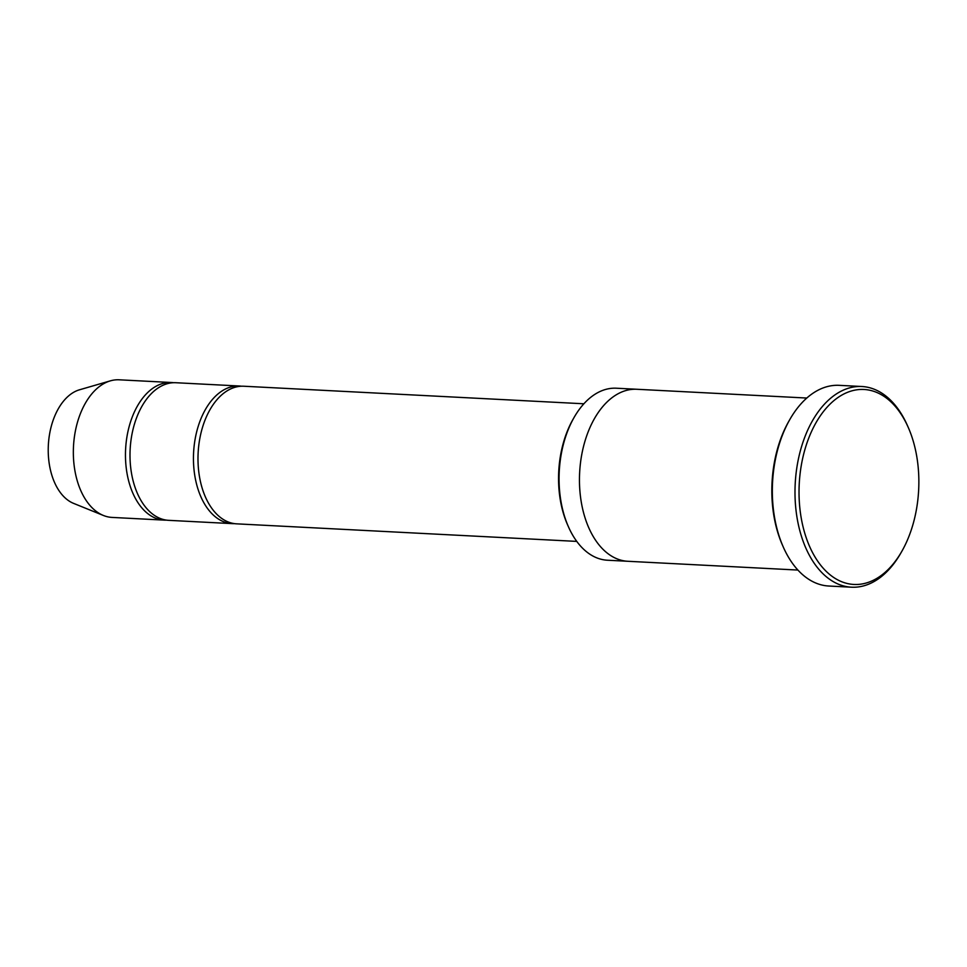 <?xml version="1.0" encoding="UTF-8"?>
<svg xmlns="http://www.w3.org/2000/svg" width="967" height="967" viewBox="0 0 967 967"><rect width="100%" height="100%" fill="white"/><g stroke="black" fill="none" stroke-linecap="round" stroke-linejoin="round"><path stroke-width="1.45" d="M232.189 523.618L168.742 520.343A68.899 42.197 -87 0 1 130.146 460.969A68.899 42.197 -87 0 1 161.658 385.906A68.899 42.197 -87 0 1 175.837 382.727L239.296 386.002A68.899 42.197 93 0 0 193.593 452.641A68.899 42.197 93 0 0 232.189 523.618A68.899 42.197 93 0 0 234.461 523.63M241.557 386.22A68.899 42.197 93 0 0 239.296 386.002M627.462 561.259L607.494 560.231A86.123 52.75 -87 0 1 568.306 526.483L567.484 524.622A83.247 50.997 -87 0 1 572.911 419.521L573.914 417.756A86.123 52.75 -87 0 1 598.646 392.179A86.123 52.75 -87 0 1 616.366 388.214L636.334 389.242M806.792 398.041L636.757 389.266A86.123 52.75 93 0 0 579.644 472.561A86.123 52.75 93 0 0 627.885 561.283L797.92 570.059M568.306 526.483A86.123 52.75 -87 0 1 573.914 417.756M873.999 579.946A97.607 59.785 93 0 0 902.03 550.972A97.607 59.785 93 0 0 908.388 427.74A97.607 59.785 93 0 0 831.016 403.179A97.607 59.785 93 0 0 803.069 526.906A97.607 59.785 93 0 0 873.999 579.946M576.767 541.399L236.722 523.848A68.899 42.197 -87 0 1 198.138 464.474A68.899 42.197 -87 0 1 229.65 389.411A68.899 42.197 -87 0 1 243.829 386.232L583.875 403.783M173.564 382.714A68.899 42.197 93 0 0 171.304 382.497A68.899 42.197 93 0 0 125.613 449.123A68.899 42.197 93 0 0 164.209 520.113A68.899 42.197 93 0 0 166.481 520.125M171.304 382.497L119.183 379.801A68.899 42.197 93 0 0 110.359 380.853A68.899 42.197 93 0 0 73.492 446.44A68.899 42.197 93 0 0 103.409 515.471A68.899 42.197 93 0 0 112.087 517.418L164.209 520.113M110.359 380.853L79.451 389.81A58.129 35.61 93 0 0 48.35 445.146A58.129 35.61 93 0 0 73.601 503.384L103.409 515.471M851.504 587.199L828.84 586.026A100.471 61.55 -87 0 1 783.113 546.645L782.303 544.784A97.607 59.785 -87 0 1 788.661 421.564L789.664 419.799A100.471 61.55 -87 0 1 818.517 389.967A100.471 61.55 -87 0 1 839.199 385.337L861.851 386.51A100.471 61.55 93 0 0 795.212 483.681A100.471 61.55 93 0 0 851.504 587.199A100.471 61.55 93 0 0 872.174 582.569A100.471 61.55 93 0 0 901.026 552.737L902.03 550.972M783.113 546.645A100.471 61.55 -87 0 1 789.664 419.799M908.388 427.74L907.578 425.879A100.471 61.55 93 0 0 861.851 386.51"/></g></svg>
